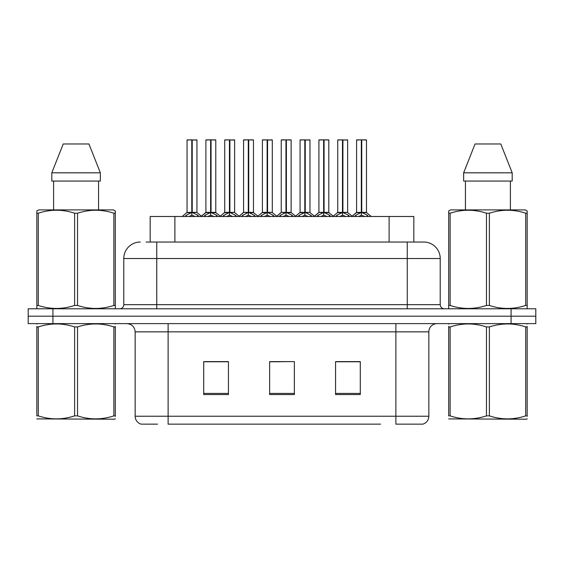 <?xml version="1.0" encoding="UTF-8"?>
<svg xmlns="http://www.w3.org/2000/svg" width="564" height="564" viewBox="0 0 564 564"><rect width="100%" height="100%" fill="white"/><g stroke="black" fill="none" stroke-linecap="round" stroke-linejoin="round"><path stroke-width="0.85" d="M150.172 242.034L150.172 216.491L413.828 216.491L413.828 242.034M157.497 424.142L141.501 424.142M428.844 416.232C428.612 420.18 426.638 422.817 422.908 424.142L395.879 424.142L395.879 416.232L428.844 416.232L428.844 331.851A8.241 8.241 0 0 1 437.079 323.616M141.092 424.142A8.241 8.241 0 0 1 135.156 416.232L135.156 331.851C134.669 326.852 131.927 324.103 126.921 323.616M52.917 308.783L535.8 308.783L535.8 316.2L28.2 316.2L28.2 323.616L52.917 323.616L52.917 316.2L28.2 316.2L28.2 308.783L52.917 308.783L52.917 316.2L535.8 316.2L535.8 323.616L52.917 323.616M360.283 394.56L360.283 361.602L335.559 361.602L335.559 394.56L360.283 394.56M228.441 394.56L228.441 361.602L203.717 361.602L203.717 394.56L228.441 394.56M294.359 394.56L294.359 361.602L269.641 361.602L269.641 394.56L294.359 394.56M380.538 424.142L168.121 424.142L168.121 416.232L395.879 416.232L395.879 331.851L135.156 331.851M223.492 361.771L217.02 361.771M204.654 361.771L228.441 361.771M355.355 361.602L348.876 361.771M336.518 361.771L360.283 361.771M269.641 361.771L292.363 361.602M280.005 361.771L273.526 361.771M146.499 242.034L423.479 242.034M146.125 242.034L156.75 242.034L156.75 258.516L123.784 258.516L123.784 304.659A4.117 4.117 0 0 1 119.667 308.783M140.267 242.034A16.483 16.483 0 0 0 123.784 258.516M423.733 242.034A16.483 16.483 0 0 1 440.216 258.516L440.216 304.659C440.456 307.161 441.831 308.536 444.333 308.783M203.851 216.491L205.218 215.166L210.619 212.438L210.619 215.314L210.837 211.542L211.056 212.438L216.456 215.166L217.824 216.491M210.626 139.858L205.895 140.02L210.626 139.858L205.895 140.02L205.895 212.367L210.619 212.438M215.617 139.858L211.049 139.858L215.779 140.02L215.779 212.367L205.895 212.367L201.059 216.491M210.619 140.02L210.619 212.367L210.767 139.858M211.049 139.858L211.056 212.438M206.057 139.858L212.487 139.858M213.939 216.491L211.056 215.314M210.619 215.314L207.735 216.491M211.056 140.02L211.056 212.367L215.934 212.691L211.599 212.698M185.013 216.491L186.381 215.166L191.781 212.438L191.781 215.314L192 211.542L192.218 212.438L197.619 215.166L198.986 216.491M187.058 140.02L191.788 139.858L187.058 140.02L187.058 212.367L191.781 212.438M196.942 140.02L192.218 140.02L192.218 212.374L196.942 212.367L196.942 140.02L187.22 139.858M192.218 140.02L196.78 139.858M191.781 140.02L191.781 212.374L187.058 212.367L182.221 216.491M192.211 139.858L192.218 212.438M192 212.367L196.942 212.367L192.761 212.698M195.102 216.491L192.218 215.314M191.781 215.314L188.898 216.491M191.788 139.858L191.781 212.367M191.929 139.858L190.35 139.858M115.317 418.77L114.802 419.2L36.829 418.904M115.317 416.408L115.317 415.872C115.317 419.863 115.317 419.863 115.317 415.872L113.865 415.872L113.865 326.944C101.802 322.953 89.69 322.953 77.536 326.944L74.617 326.944C62.562 322.953 50.45 322.953 38.289 326.944L36.829 326.944C36.829 322.953 36.829 322.953 36.829 326.944L36.829 326.401M77.536 326.944L77.536 415.872C89.591 419.863 101.703 419.863 113.865 415.872M77.536 415.872L74.617 415.872L74.617 326.944M115.317 326.408L115.317 326.944C115.317 322.953 115.317 322.953 115.317 326.944L113.865 326.944M115.317 323.997L114.802 323.616M37.344 323.616L36.829 324.046M115.317 326.944L115.317 415.872M38.289 326.944L38.289 415.872L36.829 415.872L36.829 326.944M38.289 415.872C50.351 419.863 62.456 419.863 74.617 415.872M36.829 415.872C36.829 419.863 36.829 419.863 36.829 415.872M114.802 308.783L115.317 308.487L115.317 305.448L113.865 305.448L113.865 213.227C101.802 209.237 89.69 209.237 77.536 213.227L74.617 213.227C62.562 209.237 50.45 209.237 38.289 213.227L36.829 213.227L36.829 210.964L38.74 209.9L36.829 210.964L36.829 306.485M77.536 213.227L77.536 305.448C89.591 309.439 101.703 309.439 113.865 305.448M77.536 305.448L74.617 305.448L74.617 213.227M38.289 213.227L38.289 305.448C50.351 309.439 62.456 309.439 74.617 305.448M38.289 305.448L36.829 305.448L36.829 308.487L37.344 308.783M115.317 222.258L115.317 210.964L113.413 209.9L115.317 210.964L115.317 213.227L113.865 213.227M113.413 209.9L38.74 209.9M88.943 143.975L100.35 172.817L88.943 143.975L63.21 143.975L51.803 172.817L51.803 181.058L100.35 181.058L100.35 172.817L51.803 172.817L63.21 143.975M53.601 181.058L53.601 209.9M98.552 209.9L98.552 181.058L98.552 209.9M115.317 213.227L115.317 306.485M527.171 418.77L526.656 419.2L448.683 418.904M527.171 416.408L527.171 415.872C527.171 419.863 527.171 419.863 527.171 415.872L525.711 415.872L525.711 326.944C513.649 322.953 501.544 322.953 489.383 326.944L486.464 326.944C474.409 322.953 462.297 322.953 450.135 326.944L448.683 326.944C448.683 322.953 448.683 322.953 448.683 326.944L448.683 326.401M489.383 326.944L489.383 415.872C501.438 419.863 513.55 419.863 525.711 415.872M489.383 415.872L486.464 415.872L486.464 326.944M527.171 326.408L527.171 326.944C527.171 322.953 527.171 322.953 527.171 326.944L525.711 326.944M527.171 323.997L526.656 323.616M449.198 323.616L448.683 324.046M527.171 326.944L527.171 415.872M450.135 326.944L450.135 415.872L448.683 415.872L448.683 326.944M450.135 415.872C462.198 419.863 474.31 419.863 486.464 415.872M448.683 415.872C448.683 419.863 448.683 419.863 448.683 415.872M526.656 308.783L527.171 308.487L527.171 305.448L525.711 305.448L525.711 213.227C513.649 209.237 501.544 209.237 489.383 213.227L486.464 213.227C474.409 209.237 462.297 209.237 450.135 213.227L448.683 213.227L448.683 210.964L450.587 209.9L448.683 210.964L448.683 306.485M489.383 213.227L489.383 305.448C501.438 309.439 513.55 309.439 525.711 305.448M489.383 305.448L486.464 305.448L486.464 213.227M450.135 213.227L450.135 305.448C462.198 309.439 474.31 309.439 486.464 305.448M450.135 305.448L448.683 305.448L448.683 308.487L449.198 308.783M527.171 222.258L527.171 210.964L525.26 209.9L527.171 210.964L527.171 213.227L525.711 213.227M525.26 209.9L450.587 209.9M500.79 143.975L512.197 172.817L500.79 143.975L475.057 143.975L463.65 172.817L463.65 181.058L512.197 181.058L512.197 172.817L463.65 172.817L475.057 143.975M465.448 181.058L465.448 209.9M510.399 209.9L510.399 181.058L510.399 209.9M527.171 213.227L527.171 306.485M512.197 172.817L512.197 181.058M241.526 216.491L242.894 215.166L248.294 212.438L248.294 215.314L248.512 211.542L248.724 212.438L254.124 215.166L255.499 216.491M248.301 139.858L243.57 140.02L248.301 139.858L243.57 140.02L243.57 212.367L248.294 212.438M253.292 139.858L248.717 139.858L253.455 140.02L253.455 212.367L243.57 212.367L238.734 216.491M248.294 140.02L248.294 212.367L248.442 139.858M248.717 139.858L248.724 212.438M243.733 139.858L250.162 139.858M251.607 216.491L248.724 215.314M248.294 215.314L245.411 216.491M248.724 140.02L248.724 212.367L253.603 212.691L249.267 212.698M279.194 216.491L280.569 215.166L285.969 212.438L285.969 215.314L286.188 211.542L286.399 212.438L291.799 215.166L293.174 216.491M285.976 139.858L281.239 140.02L285.976 139.858L281.239 140.02L281.239 212.367L285.969 212.438M290.968 139.858L286.392 139.858L291.13 140.02L291.13 212.367L281.246 212.367L276.402 216.491M285.969 140.02L285.969 212.367L286.117 139.858M286.392 139.858L286.399 212.438M281.408 139.858L287.837 139.858M289.283 216.491L286.399 215.314M285.969 215.314L283.086 216.491M286.399 140.02L286.399 212.367L291.13 212.374L291.13 140.02M316.869 216.491L318.244 215.166L323.644 212.438L323.644 215.314L323.863 211.542L324.074 212.438L329.475 215.166L330.849 216.491M323.651 139.858L318.914 140.02L323.651 139.858L318.914 140.02L318.914 212.367L323.644 212.438M328.643 139.858L324.067 139.858L328.805 140.02L328.805 212.367L318.921 212.374L318.914 140.02M323.644 140.02L323.644 212.367L323.785 139.858M324.067 139.858L324.074 212.438M319.083 139.858L325.506 139.858M326.958 216.491L324.074 215.314M323.644 215.314L320.761 216.491M324.074 140.02L324.074 212.367L328.805 212.374L328.805 140.02M354.544 216.491L355.919 215.166L361.32 212.438L361.32 215.314L361.538 211.542L361.75 212.438L367.15 215.166L368.525 216.491M361.327 139.858L356.589 140.02L361.327 139.858L356.589 140.02L356.589 212.367L361.32 212.438M366.311 139.858L361.743 139.858L366.48 140.02L366.48 212.367L356.596 212.367L351.753 216.491M361.32 140.02L361.32 212.367L361.461 139.858M361.743 139.858L361.75 212.438M356.758 139.858L363.181 139.858M364.633 216.491L361.75 215.314M361.32 215.314L358.436 216.491M361.75 140.02L361.75 212.367L366.628 212.691L362.292 212.698M281.239 140.02L281.239 212.367M222.688 216.491L224.056 215.166L229.456 212.438L229.456 215.314L229.675 211.542L229.893 212.438L235.294 215.166L236.661 216.491M224.733 140.02L229.463 139.858L224.733 140.02L224.733 212.367L229.456 212.438M234.617 140.02L229.893 140.02L229.886 212.374L234.617 212.367L234.617 140.02L224.895 139.858M229.893 140.02L234.455 139.858M229.456 140.02L229.456 212.374L224.733 212.367L220.256 216.195L215.934 212.691L220.616 216.491M229.879 139.858L229.893 212.438M229.675 212.367L234.617 212.367L230.429 212.698M232.77 216.491L229.893 215.314M229.456 215.314L226.573 216.491M229.463 139.858L229.456 212.367M229.604 139.858L228.025 139.858M260.364 216.491L261.731 215.166L267.132 212.438L267.132 215.314L267.35 211.542L267.562 212.438L272.962 215.166L274.337 216.491M262.408 140.02L267.139 139.858L262.408 140.02L262.408 212.367L267.132 212.438M272.292 140.02L267.562 140.02L267.562 212.374L272.292 212.367L272.292 140.02L262.57 139.858M267.562 140.02L272.13 139.858M267.132 140.02L267.132 212.374L262.408 212.367L257.931 216.195L253.603 212.691L258.291 216.491M267.555 139.858L267.562 212.438M267.35 212.367L272.292 212.367L268.104 212.698M270.445 216.491L267.562 215.314M267.132 215.314L264.248 216.491M267.139 139.858L267.132 212.367M267.28 139.858L265.7 139.858M298.032 216.491L299.406 215.166L304.807 212.438L304.807 215.314L305.025 211.542L305.237 212.438L310.637 215.166L312.012 216.491M300.076 140.02L304.814 139.858L300.076 140.02L300.076 212.367L304.807 212.438M309.967 140.02L305.237 140.02L305.237 212.374L309.967 212.367L309.967 140.02L300.245 139.858M305.237 140.02L309.805 139.858M304.807 140.02L304.807 212.374L300.083 212.367L295.606 216.195L291.278 212.691L286.942 212.698M305.23 139.858L305.237 212.438M305.025 212.367L309.967 212.367L305.78 212.698M308.12 216.491L305.237 215.314M304.807 215.314L301.923 216.491M304.814 139.858L304.807 212.367M304.955 139.858L303.376 139.858M335.707 216.491L337.082 215.166L342.482 212.438L342.482 215.314L342.7 211.542L342.912 212.438L348.312 215.166L349.687 216.491M337.751 140.02L342.489 139.858L337.751 140.02L337.751 212.367L342.482 212.438M347.643 140.02L342.912 140.02L342.912 212.374L347.643 212.367L347.643 140.02L337.921 139.858M342.912 140.02L347.48 139.858M342.482 140.02L342.482 212.374L337.758 212.367L333.282 216.195L328.953 212.691L324.617 212.698M342.905 139.858L342.912 212.438M342.7 212.367L347.643 212.367L343.455 212.698M345.795 216.491L342.912 215.314M342.482 215.314L339.598 216.491M342.489 139.858L342.482 212.367M342.623 139.858L341.051 139.858M174.889 242.034L174.889 216.491M389.111 242.034L389.111 216.491M395.879 323.616L395.879 331.851L428.844 331.851M135.156 416.232L168.121 416.232L168.121 323.616M511.083 323.616L511.083 308.783M294.359 393.418L269.641 393.418M228.441 393.418L203.717 393.418M360.283 393.418L335.559 393.418M156.75 308.783L156.75 304.659L440.216 304.659M123.784 304.659L156.75 304.659L156.75 258.516L407.25 258.516L407.25 308.783M440.216 258.516L407.25 258.516L407.25 242.034M210.076 212.698L205.74 212.691L201.418 216.195L197.097 212.691M216.456 215.166L216.456 216.491M217.316 215.913L217.316 216.491M204.358 215.913L204.358 216.491M205.218 215.166L205.218 216.491M191.238 212.698L186.903 212.691M197.619 215.166L197.619 216.491M198.479 215.913L198.479 216.491M185.521 215.913L185.521 216.491M186.381 215.166L186.381 216.491M247.751 212.698L243.57 212.374M254.124 215.166L254.124 216.491M254.991 215.913L254.991 216.491M242.026 215.913L242.026 216.491M242.894 215.166L242.894 216.491M285.426 212.698L281.246 212.374M291.799 215.166L291.799 216.491M292.667 215.913L292.667 216.491M279.702 215.913L279.702 216.491M280.569 215.166L280.569 216.491M323.101 212.698L318.921 212.374L314.077 216.491M329.475 215.166L329.475 216.491M330.342 215.913L330.342 216.491M317.377 215.913L317.377 216.491M318.244 215.166L318.244 216.491M360.777 212.698L356.441 212.691L352.119 216.195L347.791 212.691M367.15 215.166L367.15 216.491M368.017 215.913L368.017 216.491M355.052 215.913L355.052 216.491M355.919 215.166L355.919 216.491M228.913 212.698L224.578 212.691M235.294 215.166L235.294 216.491M236.154 215.913L236.154 216.491M223.196 215.913L223.196 216.491M224.056 215.166L224.056 216.491M266.589 212.698L262.253 212.691M272.962 215.166L272.962 216.491M273.829 215.913L273.829 216.491M260.864 215.913L260.864 216.491M261.731 215.166L261.731 216.491M304.264 212.698L299.928 212.691M310.637 215.166L310.637 216.491M311.504 215.913L311.504 216.491M298.539 215.913L298.539 216.491M299.406 215.166L299.406 216.491M341.939 212.698L337.603 212.691M348.312 215.166L348.312 216.491M349.179 215.913L349.179 216.491M336.214 215.913L336.214 216.491M337.082 215.166L337.082 216.491M291.278 212.691L295.966 216.491M328.953 212.691L333.641 216.491M366.628 212.691L371.316 216.491L366.628 212.691M243.415 212.691L239.094 216.195L234.772 212.691M281.091 212.691L276.769 216.195L272.44 212.691M318.766 212.691L314.444 216.195L310.115 212.691"/></g></svg>
